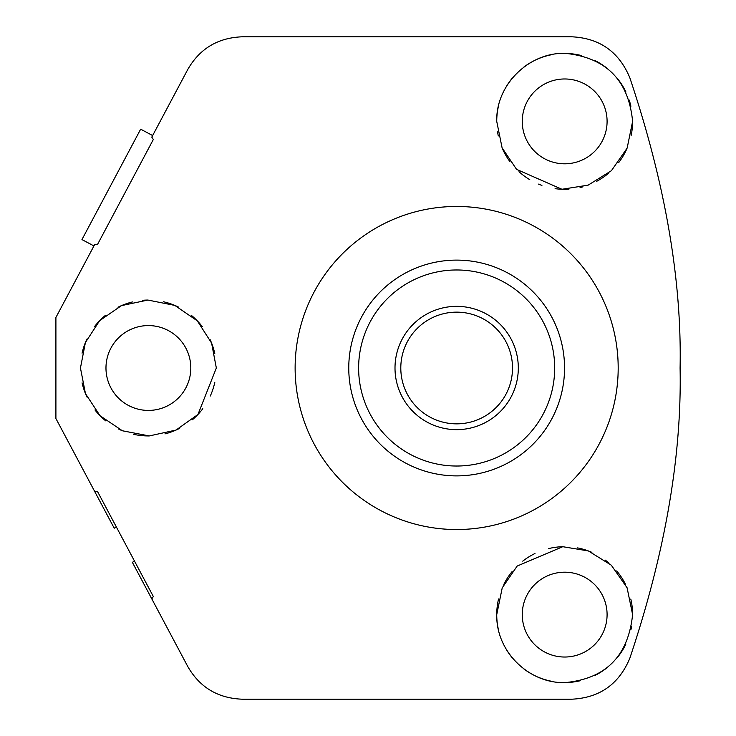 <?xml version="1.0" encoding="UTF-8"?>
<svg xmlns="http://www.w3.org/2000/svg" width="736" height="736" viewBox="0 0 736 736"><rect width="100%" height="100%" fill="white"/><g stroke="black" fill="none" stroke-linecap="round" stroke-linejoin="round"><path stroke-width="1.1" d="M512.514 368A55.853 55.853 0 0 0 456.66 312.147A55.853 55.853 0 0 0 400.798 368A55.853 55.853 0 0 0 456.66 423.853A55.853 55.853 0 0 0 512.514 368M456.66 475.888A107.888 107.888 0 0 1 348.763 368A107.888 107.888 0 0 1 456.66 260.112A107.888 107.888 0 0 1 564.549 368A107.888 107.888 0 0 1 456.66 475.888M516.387 457.856L517.344 457.203L516.387 457.856M517.85 456.863L520.058 455.299L517.85 456.854M543.959 431.397L545.514 429.198L543.959 431.397M545.864 428.692L546.508 427.726L545.864 428.692M516.387 278.144L517.344 278.797L516.387 278.144M528.439 287.445L529.064 288.015L528.439 287.445M543.959 304.603L545.514 306.802L543.959 304.603M545.864 307.308L546.508 308.274L545.864 307.308M295.127 368A161.534 161.534 0 0 1 456.66 206.466A161.534 161.534 0 0 1 618.185 368A161.534 161.534 0 0 1 456.66 529.534A161.534 161.534 0 0 1 295.127 368M116.398 527.05L114.227 528.209L94.788 491.657L97.584 491.657L153.346 596.537L151.791 598.856L187.754 666.494C199.714 687.341 217.856 698.243 242.19 699.2L571.752 699.2C599.601 697.875 618.958 684.232 629.814 658.278C665.114 552.892 681.876 456.136 680.092 368C681.876 279.928 665.123 183.172 629.814 77.722C618.958 51.768 599.601 38.125 571.752 36.8L242.19 36.8C217.856 37.757 199.714 48.659 187.754 69.506L151.791 137.144L153.346 139.463L97.584 244.343L94.788 244.343L75.532 280.563M94.788 491.657L55.908 418.536L55.908 317.464L94.788 244.343M80.454 368L85.404 342.544L99.645 320.666L121.477 305.615L147.927 300.058L174.828 305.412L197.331 320.868L211.6 343.086L216.338 368L197.956 414.478L176.079 430.045L149.298 435.933L122.406 430.781L100.022 415.711L85.45 393.594L80.454 368M97.584 244.343L153.346 139.463M496.736 121.385C495.733 83.481 530.923 51.198 566.508 53.47C606.593 58.034 628.627 80.675 632.61 121.385L627.136 148.12L611.414 170.697L588.128 185.15L561.954 189.272L516.552 169.354L502.099 147.853L496.736 121.385A67.942 67.942 0 0 1 498.548 105.772M632.61 121.385A67.942 67.942 0 0 1 631.056 135.875M626.391 149.804A67.942 67.942 0 0 1 618.82 162.426M608.654 173.172A67.942 67.942 0 0 1 596.473 181.424M582.949 186.824A67.942 67.942 0 0 1 580.06 187.56M568.919 189.198A67.942 67.942 0 0 1 555.1 188.655M541.917 185.408A67.942 67.942 0 0 1 538.559 184.11M529.782 179.685A67.942 67.942 0 0 1 519.009 171.7M509.864 161.534A67.942 67.942 0 0 1 502.808 149.482M498.309 135.93A67.942 67.942 0 0 1 497.545 131.882M503.912 90.988A67.942 67.942 0 0 1 512.458 77.915M523.738 67.16A67.942 67.942 0 0 1 532.34 61.631M536.986 59.34A67.942 67.942 0 0 1 551.466 54.74M566.508 53.47A67.942 67.942 0 0 1 581.302 55.513M595.24 60.711A67.942 67.942 0 0 1 607.669 68.779M618.084 79.396A67.942 67.942 0 0 1 625.959 92.055M629.17 100.022A67.942 67.942 0 0 1 630.908 106.242M607.09 121.385A42.421 42.421 0 0 1 564.678 163.806A42.421 42.421 0 0 1 522.256 121.385A42.421 42.421 0 0 1 564.678 78.973A42.421 42.421 0 0 1 607.09 121.385M151.791 598.856L132.351 562.304L134.532 561.145M607.09 614.615A42.421 42.421 0 0 1 564.678 657.027A42.421 42.421 0 0 1 522.256 614.615A42.421 42.421 0 0 1 564.678 572.194A42.421 42.421 0 0 1 607.09 614.615M631.543 626.612A67.942 67.942 0 0 1 630.872 629.906M625.784 644.313A67.942 67.942 0 0 1 617.67 657.128M606.988 667.764A67.942 67.942 0 0 1 594.366 675.722M580.327 680.726A67.942 67.942 0 0 1 565.579 682.548M550.684 681.094A67.942 67.942 0 0 1 537.887 677.046M536.424 676.402A67.942 67.942 0 0 1 523.425 668.601M512.339 657.938A67.942 67.942 0 0 1 503.893 644.975M498.557 630.246A67.942 67.942 0 0 1 498.557 598.966M503.856 584.329A67.942 67.942 0 0 1 512.1 571.578M522.735 561.163A67.942 67.942 0 0 1 534.989 553.5M548.495 548.624A67.942 67.942 0 0 1 562.773 546.701M577.502 547.897A67.942 67.942 0 0 1 591.882 552.359M605.277 560.133A67.942 67.942 0 0 1 608.985 563.104M616.713 570.934A67.942 67.942 0 0 1 625.407 584.154M630.807 599.049A67.942 67.942 0 0 1 632.61 614.615C628.213 655.988 605.866 678.638 565.579 682.548C530.362 684.167 495.972 652.648 496.736 614.615L502.228 587.843L517.169 566.048L562.773 546.701L588.358 550.933L611.294 565.193L627.081 587.76L632.61 614.615M153.346 596.537L97.584 491.657L153.346 596.537M93.941 245.944L81.963 239.577L140.659 129.177L152.637 135.544M214.82 382.251A67.942 67.942 0 0 1 210.284 396.023M202.777 408.728A67.942 67.942 0 0 1 192.446 419.722M179.602 428.352A67.942 67.942 0 0 1 164.956 433.89M149.298 435.933A67.942 67.942 0 0 1 133.63 434.323M122.167 430.68A67.942 67.942 0 0 1 118.836 429.18M105.717 420.863A67.942 67.942 0 0 1 94.972 409.98M86.977 397.054A67.942 67.942 0 0 1 82.092 382.84M82.082 353.206A67.942 67.942 0 0 1 86.894 339.112M94.723 326.342A67.942 67.942 0 0 1 105.202 315.551M117.99 307.243A67.942 67.942 0 0 1 132.462 301.953M142.646 300.306A67.942 67.942 0 0 1 147.927 300.058M163.567 301.778A67.942 67.942 0 0 1 178.425 307.059M191.627 315.588A67.942 67.942 0 0 1 202.336 326.692M210.137 339.646A67.942 67.942 0 0 1 214.802 353.657M190.808 368A42.421 42.421 0 0 1 148.396 410.421A42.421 42.421 0 0 1 105.975 368A42.421 42.421 0 0 1 148.396 325.579A42.421 42.421 0 0 1 190.808 368M366.804 427.726L367.448 428.692L366.804 427.726M367.798 429.198L369.352 431.397L367.798 429.198M393.263 455.299L395.462 456.854L393.263 455.299M395.968 457.203L396.934 457.856L395.968 457.203M366.804 308.274L367.448 307.308L366.804 308.274M367.798 306.802L369.352 304.603L367.798 306.802M393.263 280.701L395.462 279.137L393.263 280.701M395.968 278.797L396.934 278.144L395.968 278.797M518.31 368A61.649 61.649 0 0 0 456.66 306.351A61.649 61.649 0 0 0 395.002 368A61.649 61.649 0 0 0 456.66 429.649A61.649 61.649 0 0 0 518.31 368M456.66 466.026A98.026 98.026 0 0 1 358.625 368A98.026 98.026 0 0 1 456.66 269.974A98.026 98.026 0 0 1 554.686 368A98.026 98.026 0 0 1 456.66 466.026"/></g></svg>
